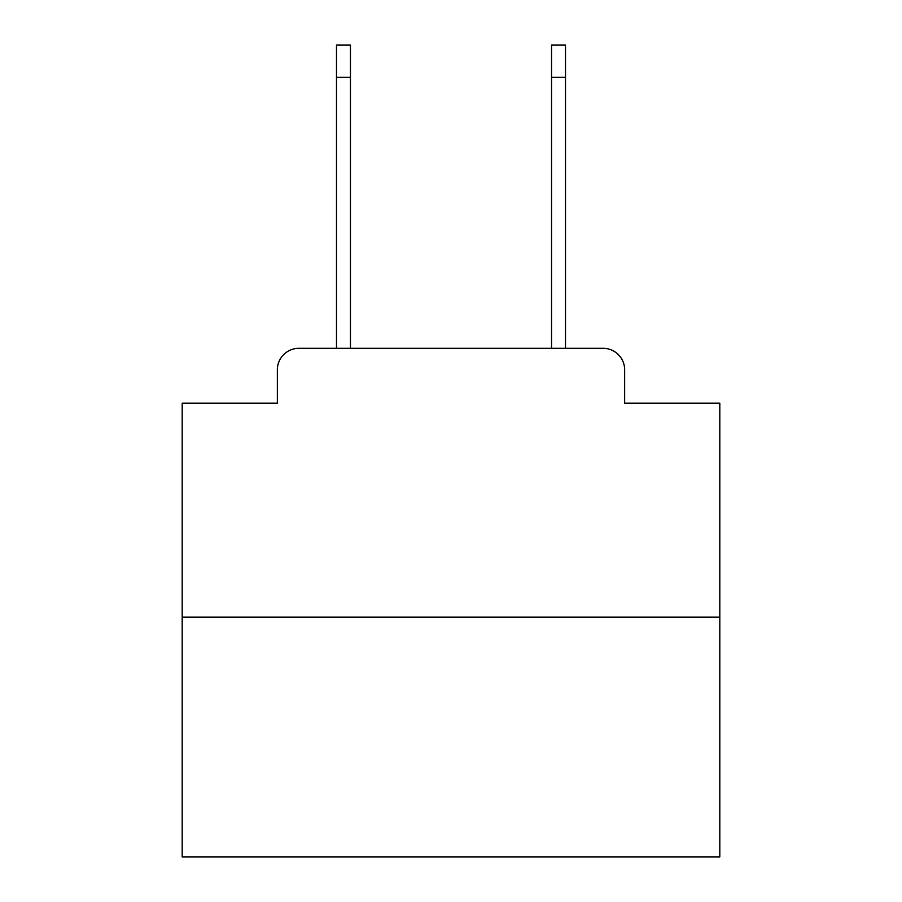<?xml version="1.0" encoding="UTF-8"?>
<svg xmlns="http://www.w3.org/2000/svg" width="902" height="902" viewBox="0 0 902 902"><rect width="100%" height="100%" fill="white"/><g stroke="black" fill="none" stroke-linecap="round" stroke-linejoin="round"><path stroke-width="1.35" d="M277.354 369.82L277.354 403.149L277.354 369.82A21.501 21.501 0 0 1 298.855 348.319L336.491 348.319L336.491 45.1L350.461 45.1L350.461 348.319L367.137 348.319M719.807 617.126L182.193 617.126L182.193 856.9L719.807 856.9L719.807 403.149L624.646 403.149L624.646 369.82A21.501 21.501 0 0 0 603.145 348.319L298.855 348.319M182.193 617.126L182.193 403.149L277.354 403.149M534.863 348.319L551.539 348.319L551.539 45.1L565.509 45.1L565.509 77.358L551.539 77.358M565.509 77.358L565.509 348.319L603.145 348.319M624.646 403.149L624.646 369.82M336.491 77.358L350.461 77.358"/></g></svg>
